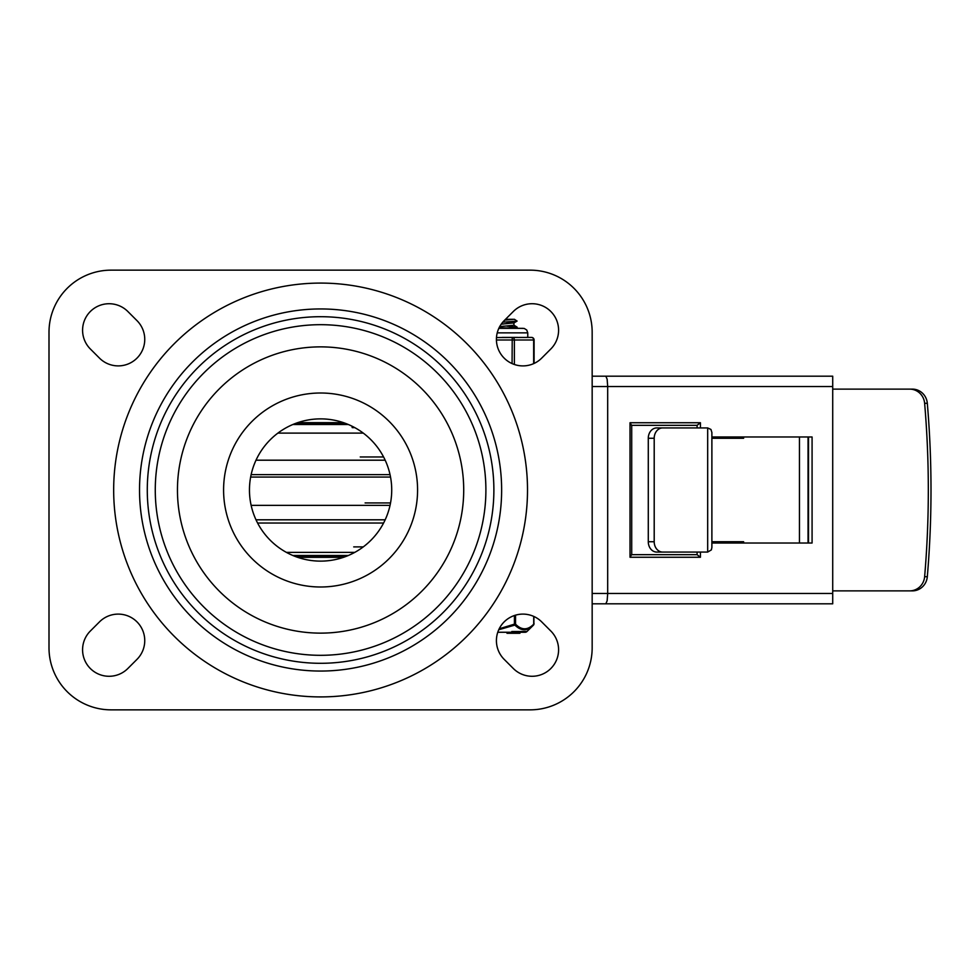 <?xml version="1.0" encoding="UTF-8"?>
<svg xmlns="http://www.w3.org/2000/svg" width="980" height="980" viewBox="0 0 980 980"><rect width="100%" height="100%" fill="white"/><g stroke="black" fill="none" stroke-linecap="round" stroke-linejoin="round"><path stroke-width="1.47" d="M558.588 649.764A26.509 26.509 0 0 1 513.324 668.507L504.185 659.369A26.509 26.509 0 0 1 512.785 616.126A26.509 26.509 0 0 1 541.683 621.871L550.821 631.022A26.509 26.509 0 0 1 558.588 649.764M558.588 330.236A26.509 26.509 0 0 1 550.821 348.978L541.683 358.129A26.509 26.509 0 0 1 496.419 339.386A26.509 26.509 0 0 1 504.185 320.632L513.324 311.493A26.509 26.509 0 0 1 558.588 330.236M99.495 621.871A26.509 26.509 0 0 1 144.746 640.614A26.509 26.509 0 0 1 136.98 659.369L127.841 668.507A26.509 26.509 0 0 1 82.577 649.764A26.509 26.509 0 0 1 90.344 631.022L99.495 621.871M136.98 320.632A26.509 26.509 0 0 1 128.38 363.874A26.509 26.509 0 0 1 99.495 358.129L90.344 348.978A26.509 26.509 0 0 1 98.943 305.748A26.509 26.509 0 0 1 127.841 311.493L136.98 320.632M67.179 288.328A62.071 62.071 0 0 1 111.071 270.149L530.094 270.149A62.071 62.071 0 0 1 592.165 332.22L592.165 647.78A62.071 62.071 0 0 1 530.094 709.851L111.071 709.851A62.071 62.071 0 0 1 49 647.78L49 332.22A62.071 62.071 0 0 1 67.179 288.328M493.883 490A173.301 173.301 0 0 1 320.582 663.301A173.301 173.301 0 0 1 147.282 490A173.301 173.301 0 0 1 320.582 316.699A173.301 173.301 0 0 1 493.883 490M249.459 490A71.124 71.124 0 0 1 320.582 418.877A71.124 71.124 0 0 1 391.718 490A71.124 71.124 0 0 1 320.582 561.124A71.124 71.124 0 0 1 249.459 490A71.124 71.124 0 0 0 320.582 561.124A71.124 71.124 0 0 0 391.718 490M139.528 490A181.055 181.055 0 0 1 320.582 308.945A181.055 181.055 0 0 1 501.638 490A181.055 181.055 0 0 1 320.582 671.055A181.055 181.055 0 0 1 139.528 490M592.165 603.803L832.718 603.803L832.718 593.464L607.686 593.464L607.686 386.537L607.147 379.223L605.848 376.198L592.165 376.198M605.848 603.803L607.147 600.777L607.686 593.464L592.165 593.464M592.165 386.537L832.718 386.537L832.718 376.198L605.848 376.198M700.418 427.929L700.418 422.748L630.018 422.748L630.018 557.253L631.549 554.668M631.708 554.668L697.098 554.668L700.418 557.253L700.418 552.071M630.018 422.748L631.549 425.332M700.418 422.748L697.098 425.332L631.708 425.332M697.098 427.929L697.098 425.332M832.718 386.537L832.718 593.464M697.098 554.668L697.098 552.071M711.884 436.982L812.077 436.982L812.077 543.018L711.884 543.018M808.512 436.982L808.512 543.018M909.697 389.121A15.521 14.994 90 0 1 924.63 403.282A986.113 952.511 90 0 1 928.317 490A986.113 952.511 90 0 1 924.63 576.718A15.521 14.994 90 0 1 909.697 590.879L912.38 590.879A15.521 14.994 -90 0 0 927.313 576.718A986.113 952.511 -90 0 0 927.313 403.282A15.521 14.994 -90 0 0 912.38 389.121L832.718 389.121M656.686 430.955A10.351 8.489 -90 0 1 662.688 427.929L656.772 427.929A10.351 8.489 90 0 0 650.769 430.955A10.351 8.489 90 0 0 648.282 438.268L654.199 438.268A10.351 8.489 -90 0 1 656.686 430.955M654.199 541.732L648.282 541.732A10.351 8.489 90 0 0 650.769 549.045A10.351 8.489 90 0 0 656.772 552.071L662.688 552.071A10.351 8.489 -90 0 1 656.686 549.045A10.351 8.489 -90 0 1 654.199 541.732L654.199 438.268M707.683 552.059L711.37 549.89L711.884 547.514L711.884 432.486L710.941 429.448L707.683 427.942L707.683 552.059A10.351 8.489 -90 0 1 707.254 552.071L662.688 552.071M662.688 427.929L707.254 427.929A10.351 8.489 -90 0 1 707.683 427.942M743.624 436.982L743.624 438.268L711.884 438.268M711.884 541.732L743.624 541.732L743.624 543.018M737.707 543.018L737.707 541.732M737.707 438.268L737.707 436.982M648.282 541.732L648.282 438.268M832.718 590.879L909.697 590.879M390.53 477.064L250.635 477.064M390.53 502.936L365.099 502.936M353.755 427.072L352.077 427.072M348.304 424.499L292.861 424.499M347.937 424.34L293.228 424.34M347.569 424.193L293.596 424.193M347.19 424.034L293.976 424.034M346.81 423.875L294.368 423.875M346.418 423.728L294.76 423.728M347.19 555.966L293.976 555.966M347.569 555.807L293.596 555.807M347.937 555.66L293.228 555.66M348.304 555.501L292.861 555.501M353.755 552.928L352.077 552.928M346.81 556.126L294.368 556.126M346.418 556.273L294.76 556.273M499.126 327.712L524.263 328.459L526.75 330.015L527.767 332.869L497.228 332.869M499.702 326.597L513.888 325.238M503.132 324.074L501.368 323.964M503.132 321.746L513.888 322.91L501.209 324.184M498.747 629.748L514.88 625.081C521.225 631.292 527.436 631.292 533.512 625.081A1.299 1.004 45.3 0 0 533.733 624.15L533.733 624.15A1.299 1.004 45.6 0 1 533.512 625.081L526.971 631.512L511.805 631.512M525.158 632.259A2.585 2.585 -90 0 0 526.971 631.512L525.158 632.259L497.779 632.259L525.158 632.259M514.427 615.514L514.427 624.15L515.554 624.15L515.554 615.158M519.927 632.259L519.927 633.288L519.988 632.259M506.991 633.288L519.13 633.288L519.13 632.259L507.787 632.259L507.787 633.288L506.991 633.288L506.991 632.259L507.787 632.259L506.991 632.259L506.991 633.288M505.533 319.296L513.312 319.296L505.533 319.296M514.071 319.296L504.725 320.093M534.1 623.782C527.791 630.471 521.483 630.471 515.174 623.782M499.2 628.793L514.427 624.15L514.88 625.081A1.299 1.004 -45.6 0 0 515.554 624.15M504.32 328.349L517.085 327.259L506.954 326.144M502.728 322.212L517.048 321.073L514.439 319.296M496.48 337.537L531.503 337.402A2.585 2.156 90 0 1 533.659 339.987L533.659 363.629M533.132 338.149A2.585 2.315 90 0 0 531.503 337.402L525.966 337.402M517.759 337.402L512.234 337.402L512.075 363.568M514.39 364.474L514.39 339.987A2.585 2.156 -90 0 0 512.234 337.402L502.177 337.402M155.269 490A165.314 165.314 0 0 0 320.582 655.314A165.314 165.314 0 0 0 485.896 490A165.314 165.314 0 0 0 320.582 324.686A165.314 165.314 0 0 0 155.269 490M177.454 490A143.129 143.129 0 0 1 320.582 346.871A143.129 143.129 0 0 1 463.712 490A143.129 143.129 0 0 1 320.582 633.129A143.129 143.129 0 0 1 177.454 490M417.578 490A96.996 96.996 0 0 0 320.582 393.005A96.996 96.996 0 0 0 223.587 490A96.996 96.996 0 0 0 320.582 586.996A96.996 96.996 0 0 0 417.578 490M527.51 490A206.915 206.915 0 0 0 320.582 283.085A206.915 206.915 0 0 0 113.668 490A206.915 206.915 0 0 0 318.304 696.903A206.915 206.915 0 0 0 527.51 490M630.018 557.253L700.418 557.253M927.313 576.718L924.63 576.718M924.63 403.282L927.313 403.282M799.46 436.982L799.46 543.018M808.047 543.018L808.047 436.982M385.165 519.804L256 519.804M390.028 474.639L251.137 474.639M385.165 460.196L256 460.196M363.262 433.099L277.904 433.099M383.572 456.962L360.248 456.962M354.76 427.611L352.224 427.611M343.515 422.662L297.651 422.662M343.515 557.338L297.651 557.338M354.76 552.389L286.417 552.389M383.572 523.038L257.593 523.038M363.262 546.901L353.719 546.901M390.028 505.362L251.137 505.362M533.72 616.408L533.72 624.15M534.088 363.433L534.088 339.987L496.431 339.987M631.708 554.827L631.708 425.173M513.924 325.238L513.924 322.91M533.892 616.481L533.892 624.15A1.299 1.299 0 0 1 533.512 625.069L533.438 625.142M517.097 327.259L515.284 328.349M517.097 321.048L513.851 322.996M513.851 325.14L517.085 327.099M523.21 328.349L498.832 328.349M534.088 339.987A2.585 2.585 0 0 0 531.503 337.402M527.767 337.402L527.767 332.869"/></g></svg>
